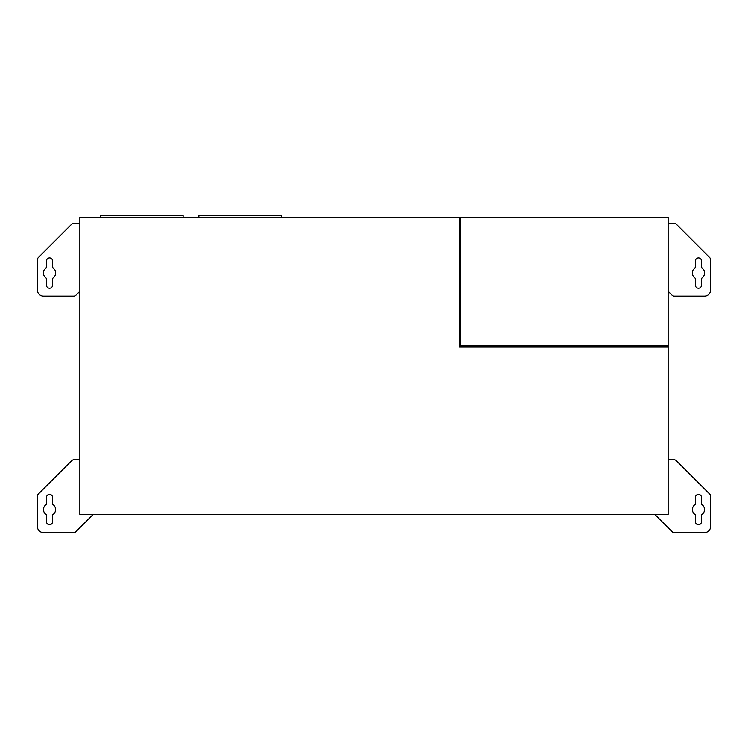 <?xml version="1.0" encoding="UTF-8"?>
<svg xmlns="http://www.w3.org/2000/svg" width="748" height="748" viewBox="0 0 748 748"><rect width="100%" height="100%" fill="white"/><g stroke="black" fill="none" stroke-linecap="round" stroke-linejoin="round"><path stroke-width="1.12" d="M668.142 347.016L459.515 347.016L459.515 217.219L79.858 217.219L79.858 514.4L668.142 514.4L668.142 217.219L460.731 217.219L460.731 345.8L668.142 345.8M459.515 220.136L460.731 220.136M654.799 514.4L672.106 531.706A3.029 3.029 0 0 0 674.257 532.595L704.532 532.595A6.068 6.068 0 0 0 710.6 526.536L710.6 496.251A3.029 3.029 0 0 0 709.712 494.11L676.314 460.703A3.029 3.029 0 0 0 674.163 459.814L668.142 459.814M701.502 521.683L701.502 514.802A6.068 6.068 0 0 0 701.502 504.302L701.502 497.42A3.029 3.029 0 0 0 698.473 494.391A3.029 3.029 0 0 0 695.434 497.42L695.434 504.302A6.068 6.068 0 0 0 695.434 514.802L695.434 521.683A3.029 3.029 0 0 0 698.473 524.713A3.029 3.029 0 0 0 701.502 521.683M79.858 459.814L73.837 459.814A3.029 3.029 0 0 0 71.686 460.703L38.288 494.11A3.029 3.029 0 0 0 37.4 496.251L37.4 526.536A6.068 6.068 0 0 0 43.468 532.595L73.743 532.595A3.029 3.029 0 0 0 75.894 531.706L93.201 514.4M52.566 521.683L52.566 514.802A6.068 6.068 0 0 0 52.566 504.302L52.566 497.42A3.029 3.029 0 0 0 49.527 494.391A3.029 3.029 0 0 0 46.498 497.42L46.498 504.302A6.068 6.068 0 0 0 46.498 514.802L46.498 521.683A3.029 3.029 0 0 0 49.527 524.713A3.029 3.029 0 0 0 52.566 521.683M668.142 291.215L672.106 295.18A3.029 3.029 0 0 0 674.257 296.068L704.532 296.068A6.068 6.068 0 0 0 710.6 290L710.6 259.724A3.029 3.029 0 0 0 709.712 257.574L676.314 224.176A3.029 3.029 0 0 0 674.163 223.287L668.142 223.287M701.502 285.147L701.502 278.275A6.068 6.068 0 0 0 701.502 267.765L701.502 260.893A3.029 3.029 0 0 0 698.473 257.854A3.029 3.029 0 0 0 695.434 260.893L695.434 267.765A6.068 6.068 0 0 0 695.434 278.275L695.434 285.147A3.029 3.029 0 0 0 698.473 288.186A3.029 3.029 0 0 0 701.502 285.147M79.858 223.287L73.837 223.287A3.029 3.029 0 0 0 71.686 224.176L38.288 257.574A3.029 3.029 0 0 0 37.4 259.724L37.4 290A6.068 6.068 0 0 0 43.468 296.068L73.743 296.068A3.029 3.029 0 0 0 75.894 295.18L79.858 291.215M52.566 285.147L52.566 278.275A6.068 6.068 0 0 0 52.566 267.765L52.566 260.893A3.029 3.029 0 0 0 49.527 257.854A3.029 3.029 0 0 0 46.498 260.893L46.498 267.765A6.068 6.068 0 0 0 46.498 278.275L46.498 285.147A3.029 3.029 0 0 0 49.527 288.186A3.029 3.029 0 0 0 52.566 285.147M100.597 217.219L100.597 215.405L183.082 215.405L183.082 217.219M198.846 217.219L198.846 215.405L281.332 215.405L281.332 217.219"/></g></svg>
